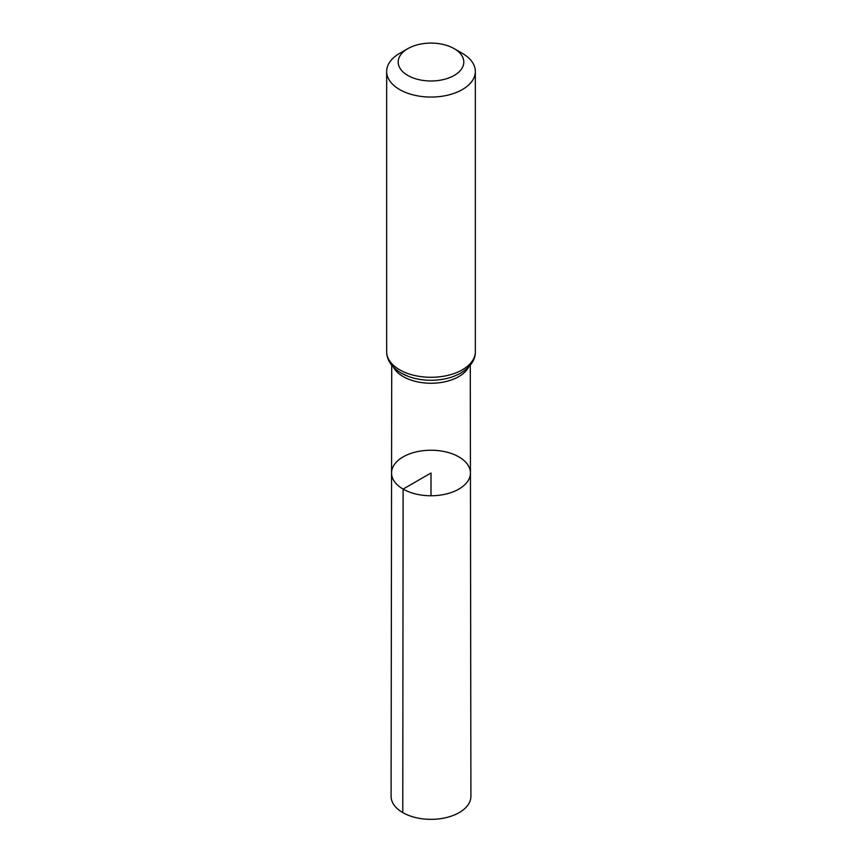<?xml version="1.0" encoding="UTF-8"?>
<svg xmlns="http://www.w3.org/2000/svg" width="862" height="862" viewBox="0 0 862 862"><rect width="100%" height="100%" fill="white"/><g stroke="black" fill="none" stroke-linecap="round" stroke-linejoin="round"><path stroke-width="1.29" d="M403.114 489.099A39.436 22.768 180 0 1 391.563 472.979A39.436 22.768 180 0 1 431 450.233A39.436 22.768 180 0 1 470.436 472.979A39.436 22.768 180 0 1 446.107 494.023A39.436 22.768 180 0 1 403.114 489.099A39.436 22.768 180 0 1 391.563 472.979L391.089 796.283A39.911 23.037 180 0 0 402.78 812.597A39.911 23.037 180 0 0 446.29 817.585A39.911 23.037 180 0 0 470.911 796.283L470.436 472.979A39.436 22.768 180 0 1 446.107 494.023A39.436 22.768 180 0 1 403.114 489.099M407.801 75.436A32.81 18.942 180 0 1 407.801 48.649A32.81 18.942 180 0 1 454.199 48.649A32.81 18.942 180 0 1 454.199 75.436A32.81 18.942 180 0 1 407.801 75.436M454.199 48.649L462.355 53.358A44.339 25.601 180 0 1 475.339 71.46A44.339 25.601 180 0 1 447.971 95.111A44.339 25.601 180 0 1 399.645 89.562A44.339 25.601 180 0 1 386.661 71.46A44.339 25.601 180 0 1 399.645 53.358L407.801 48.649M431 495.758L431 472.99L403.114 489.099L402.78 812.597M468.583 367.147A39.264 22.671 180 0 1 403.233 376.608A39.264 22.671 180 0 1 393.417 367.147M475.339 71.46L475.339 351.696A44.339 25.601 180 0 1 447.971 375.347A44.339 25.601 180 0 1 399.645 369.798A44.339 25.601 180 0 1 386.661 351.696C386.769 360.133 391.585 367.255 401.11 373.041L408.556 376.489A41.807 24.136 180 0 1 401.444 373.203M475.339 351.696C475.576 360.047 470.296 367.427 459.489 373.817L453.444 376.489A41.807 24.136 180 0 1 408.556 376.489M391.725 365.24L391.563 472.979M470.275 365.24L470.436 472.979M386.661 71.46L386.661 351.696"/></g></svg>
